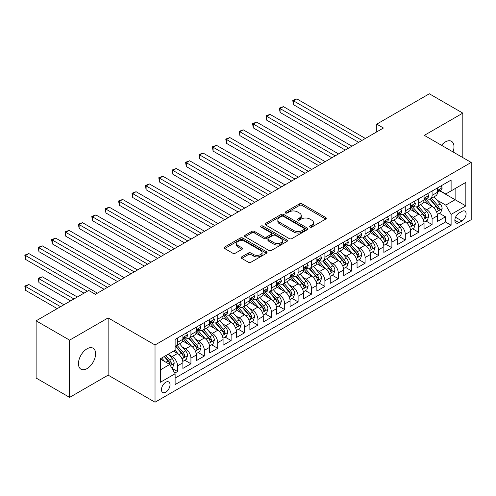 <?xml version="1.0" encoding="UTF-8"?>
<svg xmlns="http://www.w3.org/2000/svg" width="496" height="496" viewBox="0 0 496 496"><rect width="100%" height="100%" fill="white"/><g stroke="black" fill="none" stroke-linecap="round" stroke-linejoin="round"><path stroke-width="0.74" d="M309.932 227.118A1.302 0.75 0 0 0 311.773 227.118L325.748 219.052A1.86 1.073 0 0 0 326.294 218.29A1.86 1.073 0 0 0 325.748 217.533L302.076 203.868A1.86 1.073 0 0 0 299.448 203.868L285.473 211.935A1.302 0.75 0 0 0 285.095 212.468A1.302 0.75 0 0 0 285.473 212.995A1.302 0.75 0 0 0 287.314 212.995L289.125 211.953A5.952 3.435 0 0 1 297.538 211.953L299.51 213.094A5.952 3.435 0 0 1 301.252 215.518A5.952 3.435 0 0 1 299.51 217.949L297.705 218.996A1.302 0.75 0 0 0 297.321 219.523A1.302 0.75 0 0 0 297.705 220.057A1.302 0.75 0 0 0 299.547 220.057L301.351 219.015A5.952 3.435 0 0 1 309.771 219.015L311.742 220.15A5.952 3.435 0 0 1 313.484 222.58A5.952 3.435 0 0 1 311.742 225.01L309.932 226.058A1.302 0.75 0 0 0 309.554 226.585A1.302 0.75 0 0 0 309.932 227.118L309.932 226.058M87.029 368.609A12.127 7 120 0 0 94.953 357.92A12.127 7 120 0 0 93.093 348.204A12.127 7 120 0 0 87.029 348.806A12.127 7 120 0 0 79.112 359.488A12.127 7 120 0 0 80.966 369.21A12.127 7 120 0 0 87.029 368.609M453.028 151.943A12.127 7 120 0 0 451.472 141.298A12.127 7 120 0 0 445.408 141.899A12.127 7 120 0 0 441.477 145.272M165.738 392.162A6.064 3.503 120 0 0 169.7 386.818A6.064 3.503 120 0 0 168.77 381.957A6.064 3.503 120 0 0 165.738 382.261A6.064 3.503 120 0 0 161.777 387.599A6.064 3.503 120 0 0 162.707 392.46A6.064 3.503 120 0 0 165.738 392.162M241.713 256.86A1.86 1.073 0 0 0 241.174 257.622A1.86 1.073 0 0 0 241.713 258.379L248.36 262.217A1.86 1.073 0 0 0 250.988 262.217L266.507 253.258A1.86 1.073 0 0 0 267.046 252.495A1.86 1.073 0 0 0 266.507 251.739L242.835 238.068A1.86 1.073 0 0 0 240.2 238.068L224.688 247.027A1.86 1.073 0 0 0 224.142 247.789A1.86 1.073 0 0 0 224.688 248.546L232.711 253.177A1.86 1.073 0 0 0 235.34 253.177L241.98 249.345A1.86 1.073 0 0 0 242.525 248.583A1.86 1.073 0 0 0 241.98 247.826L237.999 245.532A4.972 2.871 0 0 1 236.542 243.499A4.972 2.871 0 0 1 239.618 240.845A4.972 2.871 0 0 1 245.036 241.465L260.617 250.468A4.972 2.871 0 0 1 262.074 252.495A4.972 2.871 0 0 1 259.005 255.149A4.972 2.871 0 0 1 253.586 254.529L250.988 253.028A1.86 1.073 0 0 0 248.36 253.028L241.713 256.86L241.713 258.379M108.134 317.905L69.614 340.144L36.121 320.807L36.121 378.045L69.614 397.383L108.134 375.143L155.025 402.213L155.025 344.974L108.134 317.905L108.134 375.143M462.824 157.598L462.824 113.125L424.309 135.358L471.2 162.434L155.025 344.974M462.824 113.125L429.331 93.787L376.749 124.143L376.749 131.88M36.121 320.807L88.703 290.445L95.406 294.314L383.445 128.011L376.749 124.143M289.255 238.601A1.86 1.073 0 0 0 291.884 238.601L307.402 229.642A1.86 1.073 0 0 0 307.948 228.885A1.86 1.073 0 0 0 307.402 228.123L283.731 214.458A1.86 1.073 0 0 0 281.102 214.458L265.583 223.417A1.86 1.073 0 0 0 265.038 224.173A1.86 1.073 0 0 0 265.583 224.936L289.255 238.601M261.566 227.397A1.302 0.75 0 0 1 262.886 227.583L262.886 226.04L286.955 239.928A1.86 1.073 0 0 1 287.5 240.69A1.86 1.073 0 0 1 286.955 241.447L271.436 250.406A1.86 1.073 0 0 1 268.807 250.406L245.136 236.741L251.776 232.934L251.776 231.39L245.136 235.222A1.86 1.073 0 0 0 244.59 235.984A1.86 1.073 0 0 0 245.136 236.741L245.136 235.222M251.776 232.934A1.86 1.073 0 0 1 254.405 232.934L254.405 231.39A1.86 1.073 0 0 0 251.776 231.39M254.405 231.39L264.008 236.933A1.86 1.073 0 0 0 266.637 236.933L271.039 234.391A1.86 1.073 0 0 0 271.585 233.628A1.86 1.073 0 0 0 271.039 232.872L261.045 227.1A1.302 0.75 0 0 1 260.667 226.567A1.302 0.75 0 0 1 261.466 225.872A1.302 0.75 0 0 1 262.886 226.04M174.747 373.11L177.531 371.51L171.969 368.299M168.807 354.634L172.174 356.581A7.576 4.377 60 0 1 177.531 365.862L182.888 362.768L182.888 368.41L190.929 363.773L184.834 360.251M182.206 346.902L185.566 348.843A7.576 4.377 60 0 1 190.929 358.124L196.286 355.031L196.286 360.679L204.327 356.035L198.226 352.52M195.604 339.165L198.964 341.112A7.576 4.377 60 0 1 204.327 350.393L209.684 347.299L209.684 352.941L217.719 348.304L211.625 344.782M209.002 331.433L212.362 333.374A7.576 4.377 60 0 1 217.719 342.655L223.082 339.562L223.082 345.21L231.117 340.566L225.023 337.051M222.394 323.696L225.761 325.636A7.576 4.377 60 0 1 231.117 334.924L236.48 331.824L236.48 337.472L244.516 332.835L238.421 329.313M235.792 315.964L239.159 317.905A7.576 4.377 60 0 1 244.516 327.186L249.879 324.093L249.879 329.741L257.914 325.097L251.819 321.575M249.19 308.227L252.557 310.167A7.576 4.377 60 0 1 257.914 319.449L263.271 316.355L263.271 322.003L271.312 317.366L265.217 313.844M262.589 300.495L265.955 302.436A7.576 4.377 60 0 1 271.312 311.717L276.669 308.624L276.669 314.272L284.71 309.628L278.616 306.106M275.987 292.758L279.347 294.698A7.576 4.377 60 0 1 284.71 303.98L290.067 300.886L290.067 306.534L298.108 301.89L292.008 298.375M289.385 285.02L292.745 286.967A7.576 4.377 60 0 1 298.108 296.248L303.465 293.155L303.465 298.797L311.5 294.159L305.406 290.637M302.783 277.289L306.144 279.229A7.576 4.377 60 0 1 311.5 288.511L316.863 285.417L316.863 291.065L324.899 286.421L318.804 282.906M316.175 269.551L319.542 271.492A7.576 4.377 60 0 1 324.899 280.779L330.262 277.686L330.262 283.328L338.297 278.69L332.202 275.168M329.573 261.82L332.94 263.76A7.576 4.377 60 0 1 338.297 273.042L343.66 269.948L343.66 275.596L351.695 270.952L345.6 267.437M342.972 254.082L346.338 256.023A7.576 4.377 60 0 1 351.695 265.304L357.052 262.21L357.052 267.859L365.093 263.221L358.999 259.699M356.37 246.351L359.736 248.291A7.576 4.377 60 0 1 365.093 257.573L370.45 254.479L370.45 260.127L378.491 255.483L372.397 251.962M369.768 238.613L373.128 240.554A7.576 4.377 60 0 1 378.491 249.835L383.848 246.741L383.848 252.39L391.89 247.746L385.789 244.23M383.166 230.876L386.527 232.822A7.576 4.377 60 0 1 391.89 242.104L397.246 239.01L397.246 244.652L405.288 240.014L399.187 236.493M396.564 223.144L399.925 225.085A7.576 4.377 60 0 1 405.288 234.366L410.645 231.272L410.645 236.921L418.68 232.277L412.585 228.761M409.963 215.407L413.323 217.353A7.576 4.377 60 0 1 418.68 226.635L424.043 223.541L424.043 229.183L432.078 224.545L432.078 218.897A7.576 4.377 -120 0 0 426.721 209.616L423.355 207.675M425.983 221.024L432.078 224.545M182.888 362.768A7.576 4.377 -120 0 0 177.531 353.487L173.513 351.162M196.286 355.031A7.576 4.377 -120 0 0 190.929 345.749L182.64 340.969M209.684 347.299A7.576 4.377 -120 0 0 204.327 338.018L196.038 333.231M223.082 339.562A7.576 4.377 -120 0 0 217.719 330.28L209.436 325.494M236.48 331.824A7.576 4.377 -120 0 0 231.117 322.543L222.834 317.762M249.879 324.093A7.576 4.377 -120 0 0 244.516 314.811L236.232 310.025M263.271 316.355A7.576 4.377 -120 0 0 257.914 307.074L249.631 302.293M276.669 308.624A7.576 4.377 -120 0 0 271.312 299.342L263.029 294.556M290.067 300.886A7.576 4.377 -120 0 0 284.71 291.605L276.421 286.824M303.465 293.155A7.576 4.377 -120 0 0 298.108 283.873L289.819 279.087M316.863 285.417A7.576 4.377 -120 0 0 311.5 276.136L303.217 271.349M330.262 277.686A7.576 4.377 -120 0 0 324.899 268.398L316.615 263.618M343.66 269.948A7.576 4.377 -120 0 0 338.297 260.667L330.014 255.88M357.052 262.21A7.576 4.377 -120 0 0 351.695 252.929L343.412 248.149M370.45 254.479A7.576 4.377 -120 0 0 365.093 245.198L356.81 240.411M383.848 246.741A7.576 4.377 -120 0 0 378.491 237.46L370.202 232.68M397.246 239.01A7.576 4.377 -120 0 0 391.89 229.729L383.6 224.942M410.645 231.272A7.576 4.377 -120 0 0 405.288 221.991L396.998 217.211M424.043 223.541A7.576 4.377 -120 0 0 418.68 214.26L410.397 209.473M461.956 211.395L459.011 213.094A5.871 3.391 120 0 0 455.173 218.271A5.871 3.391 120 0 0 456.072 222.977A5.871 3.391 120 0 0 459.011 222.685L461.956 220.987A5.871 3.391 120 0 0 465.794 215.81A5.871 3.391 120 0 0 464.895 211.104A5.871 3.391 120 0 0 461.956 211.395M155.025 402.213L471.2 219.672L471.2 162.434M160.382 369.88L169.762 364.467L175.119 373.748L175.119 384.58L451.106 225.24L451.106 214.408L445.743 205.127L436.753 199.938M175.119 373.748L160.382 382.261L160.382 358.744L175.119 350.238L175.119 339.407L451.106 180.067L451.106 190.898L465.843 182.392L465.843 205.902L451.106 214.408M185.498 337.664L185.566 337.708A7.576 4.377 60 0 0 189.36 338.08L194.717 334.986A7.576 4.377 -120 0 0 196.286 331.52L196.286 327.186M198.896 329.933L198.964 329.97A7.576 4.377 60 0 0 202.752 330.348L208.115 327.255A7.576 4.377 -120 0 0 209.684 323.783L209.684 319.449M212.294 322.195L212.362 322.233A7.576 4.377 60 0 0 216.151 322.611L221.514 319.517A7.576 4.377 -120 0 0 223.082 316.045L223.082 311.717M225.692 314.458L225.761 314.501A7.576 4.377 60 0 0 229.549 314.873L234.906 311.779A7.576 4.377 -120 0 0 236.48 308.314L236.48 303.98M239.091 306.726L239.159 306.764A7.576 4.377 60 0 0 242.947 307.142L248.304 304.048A7.576 4.377 -120 0 0 249.879 300.576L249.879 296.248M252.483 298.989L252.557 299.032A7.576 4.377 60 0 0 256.345 299.404L261.702 296.31A7.576 4.377 -120 0 0 263.271 292.845L263.271 288.511M265.881 291.257L265.955 291.295A7.576 4.377 60 0 0 269.743 291.673L275.1 288.579A7.576 4.377 -120 0 0 276.669 285.107L276.669 280.773M279.279 283.52L279.347 283.563A7.576 4.377 60 0 0 283.142 283.935L288.498 280.841A7.576 4.377 -120 0 0 290.067 277.376L290.067 273.042M292.677 275.788L292.745 275.826A7.576 4.377 60 0 0 296.534 276.204L301.897 273.11A7.576 4.377 -120 0 0 303.465 269.638L303.465 265.304M306.075 268.051L306.144 268.094A7.576 4.377 60 0 0 309.932 268.466L315.295 265.372A7.576 4.377 -120 0 0 316.863 261.9L316.863 257.573M319.474 260.313L319.542 260.357A7.576 4.377 60 0 0 323.33 260.735L328.693 257.635A7.576 4.377 -120 0 0 330.262 254.169L330.262 249.835M332.872 252.582L332.94 252.619A7.576 4.377 60 0 0 336.728 252.997L342.085 249.903A7.576 4.377 -120 0 0 343.66 246.431L343.66 242.104M346.264 244.844L346.338 244.888A7.576 4.377 60 0 0 350.126 245.26L355.483 242.166A7.576 4.377 -120 0 0 357.052 238.7L357.052 234.366M359.662 237.113L359.736 237.15A7.576 4.377 60 0 0 363.525 237.528L368.881 234.434A7.576 4.377 -120 0 0 370.45 230.962L370.45 226.635M373.06 229.375L373.128 229.419A7.576 4.377 60 0 0 376.923 229.791L382.28 226.697A7.576 4.377 -120 0 0 383.848 223.231L383.848 218.897M386.458 221.644L386.527 221.681A7.576 4.377 60 0 0 390.321 222.059L395.678 218.965A7.576 4.377 -120 0 0 397.246 215.493L397.246 211.16M399.857 213.906L399.925 213.95A7.576 4.377 60 0 0 403.713 214.322L409.076 211.228A7.576 4.377 -120 0 0 410.645 207.762L410.645 203.428M413.255 206.169L413.323 206.212A7.576 4.377 60 0 0 417.111 206.59L422.474 203.496A7.576 4.377 -120 0 0 424.043 200.024L424.043 195.691M175.119 378.082L445.476 221.991L445.476 216.808L437.441 221.452L437.441 215.803A7.576 4.377 -120 0 0 432.078 206.522L423.795 201.736M426.653 198.437L426.721 198.474A7.576 4.377 -120 0 0 430.509 198.853A7.576 4.377 -120 0 0 432.078 195.381L432.078 191.053M430.509 198.853L435.866 195.759A7.576 4.377 -120 0 0 437.441 192.287L437.441 187.959M177.531 338.012L177.531 342.345A7.576 4.377 60 0 1 175.962 345.817A7.576 4.377 60 0 1 175.119 346.121M175.962 345.817L181.319 342.724A7.576 4.377 -120 0 0 182.888 339.252L182.888 334.918M190.929 330.28L190.929 334.614A7.576 4.377 60 0 1 189.36 338.08M204.327 322.543L204.327 326.876A7.576 4.377 60 0 1 202.752 330.348M217.719 314.811L217.719 319.139A7.576 4.377 60 0 1 216.151 322.611M231.117 307.074L231.117 311.407A7.576 4.377 60 0 1 229.549 314.873M244.516 299.342L244.516 303.67A7.576 4.377 60 0 1 242.947 307.142M257.914 291.605L257.914 295.938A7.576 4.377 60 0 1 256.345 299.404M271.312 283.873L271.312 288.201A7.576 4.377 60 0 1 269.743 291.673M284.71 276.136L284.71 280.469A7.576 4.377 60 0 1 283.142 283.935M298.108 268.398L298.108 272.732A7.576 4.377 60 0 1 296.534 276.204M311.5 260.667L311.5 264.994A7.576 4.377 60 0 1 309.932 268.466M324.899 252.929L324.899 257.263A7.576 4.377 60 0 1 323.33 260.735M338.297 245.198L338.297 249.525A7.576 4.377 60 0 1 336.728 252.997M351.695 237.46L351.695 241.794A7.576 4.377 60 0 1 350.126 245.26M365.093 229.729L365.093 234.056A7.576 4.377 60 0 1 363.525 237.528M378.491 221.991L378.491 226.325A7.576 4.377 60 0 1 376.923 229.791M391.89 214.253L391.89 218.587A7.576 4.377 60 0 1 390.321 222.059M405.288 206.522L405.288 210.856A7.576 4.377 60 0 1 403.713 214.322M418.68 198.784L418.68 203.118A7.576 4.377 60 0 1 417.111 206.59M418.68 226.635L418.68 232.277M405.288 234.366L405.288 240.014M391.89 242.104L391.89 247.746M378.491 249.835L378.491 255.483M365.093 257.573L365.093 263.221M351.695 265.304L351.695 270.952M338.297 273.042L338.297 278.69M324.899 280.779L324.899 286.421M311.5 288.511L311.5 294.159M298.108 296.248L298.108 301.89M284.71 303.98L284.71 309.628M271.312 311.717L271.312 317.366M257.914 319.449L257.914 325.097M244.516 327.186L244.516 332.835M231.117 334.924L231.117 340.566M217.719 342.655L217.719 348.304M204.327 350.393L204.327 356.035M190.929 358.124L190.929 363.773M177.531 365.862L177.531 371.51M169.762 364.467L160.382 359.054M445.743 205.127L455.123 199.714L455.123 188.579L465.843 182.392M439.778 190.855L465.843 205.902M440.045 190.7L445.743 193.992L451.106 190.898M69.614 340.144L69.614 397.383M439.382 213.292L445.476 216.808M445.476 221.991L451.106 225.24M310.453 227.304L311.742 226.56A5.952 3.435 0 0 0 313.484 224.13L313.484 222.58M301.252 215.518L301.252 217.068A5.952 3.435 0 0 1 299.51 219.499L298.226 220.243M325.723 219.065L302.076 205.412A1.86 1.073 0 0 0 299.448 205.412L285.994 213.181M307.377 229.654L283.731 216.008A1.86 1.073 0 0 0 281.102 216.008L265.608 224.948M304.116 229.412A1.302 0.75 0 0 0 304.494 228.885A1.302 0.75 0 0 0 304.116 228.352L283.334 216.355A1.302 0.75 0 0 0 281.499 216.355L279.589 217.459A5.952 3.435 0 0 0 277.847 219.889A5.952 3.435 0 0 0 279.589 222.313L293.793 230.516A5.952 3.435 0 0 0 302.207 230.516L304.116 229.412L304.116 230.962A1.302 0.75 0 0 0 304.494 230.429L304.494 228.885M277.847 219.889L277.847 221.433A5.952 3.435 0 0 0 279.589 223.863L279.589 222.313M304.116 230.962L302.207 232.066A5.952 3.435 0 0 1 293.793 232.066L279.589 223.863M254.405 232.934L264.008 238.477A1.86 1.073 0 0 0 266.637 238.477L271.039 235.935A1.86 1.073 0 0 0 271.585 235.178L271.585 233.628M262.886 227.583L286.93 241.465M273.966 242.68A4.972 2.871 0 0 0 279.391 243.307A4.972 2.871 0 0 0 282.46 240.653A4.972 2.871 0 0 0 281.003 238.619L275.509 235.451A1.86 1.073 0 0 0 272.881 235.451L268.479 237.993A1.86 1.073 0 0 0 267.933 238.756A1.86 1.073 0 0 0 268.479 239.512L273.966 242.68L273.966 244.23A4.972 2.871 0 0 0 279.391 244.85A4.972 2.871 0 0 0 282.46 242.197L282.46 240.653M267.933 238.756L267.933 240.3A1.86 1.073 0 0 0 268.479 241.062L268.479 239.512M273.966 244.23L268.479 241.062M262.074 252.495L262.074 254.045A4.972 2.871 0 0 1 259.005 256.699A4.972 2.871 0 0 1 253.586 256.072L250.988 254.572A1.86 1.073 0 0 0 248.36 254.572L241.738 258.391M236.542 243.499L236.542 245.049A4.972 2.871 0 0 0 237.999 247.076L237.999 245.532M241.955 249.358L237.999 247.076M266.482 253.27L242.835 239.618A1.86 1.073 0 0 0 240.2 239.618L224.713 248.564M437.323 214.477L440.789 212.48L442.128 208.611A5.022 2.902 -120 0 0 440.169 203.893L434.05 196.807M432.822 207.012L425.828 198.915M428.842 204.656L424.781 199.95A12.034 6.944 -120 0 0 424.409 199.535M293.483 135.631L331.867 157.79L266.687 120.162L266.687 116.293L270.041 114.359L338.563 153.921M429.827 199.125L436.021 206.293A5.022 2.902 60 0 1 437.807 209.752L438.173 210.347L438.855 210.254L439.419 208.822A5.022 2.902 -120 0 0 437.627 205.363L431.508 198.276M430.193 199.008L436.846 206.708A2.561 1.476 60 0 1 437.491 207.712L439.419 208.822M440.987 185.907L442.128 187.879A5.022 2.902 60 0 1 441.087 190.104L438.545 191.574A5.022 2.902 -120 0 0 439.419 190.414L439.313 189.968M362.012 140.387L293.483 100.824L296.831 98.89L365.36 138.452M437.608 191.809L437.627 191.809A5.022 2.902 -120 0 0 438.545 191.574M438.768 190.042L439.419 190.414C439.103 189.658 438.563 189.968 437.807 191.344A5.022 2.902 60 0 1 437.441 192.057M358.664 142.321L293.483 104.693L293.483 100.824L292.745 100.397L296.831 98.89M293.483 104.693L292.745 100.397M423.931 222.214L427.391 220.212L428.73 216.343A5.022 2.902 -120 0 0 426.777 211.631L420.651 204.544M419.424 214.749L412.43 206.646M415.443 212.387L411.382 207.688A12.034 6.944 -120 0 0 411.01 207.266M280.085 143.369L318.469 165.528L253.295 127.894L253.295 124.031L256.643 122.097L325.171 161.659M416.429 206.857L422.623 214.03A5.022 2.902 60 0 1 424.409 217.49L424.774 218.085L425.456 217.986L426.021 216.56A5.022 2.902 -120 0 0 424.229 213.1L418.109 206.014M416.795 206.745L423.448 214.446A2.561 1.476 60 0 1 424.092 215.444L426.021 216.56M410.533 229.946L413.993 227.949L415.332 224.08A5.022 2.902 -120 0 0 413.379 219.368L407.253 212.276M406.032 222.481L399.032 214.384M402.045 220.125L397.99 215.419A12.034 6.944 -120 0 0 397.612 215.004M266.687 151.1L305.071 173.259L239.897 135.631L239.897 131.762L243.245 129.828L311.773 169.396M403.031 214.594L409.225 221.762A5.022 2.902 60 0 1 411.017 225.221L411.382 225.816L412.058 225.723L412.622 224.291A5.022 2.902 -120 0 0 410.831 220.838L404.711 213.745M403.397 214.477L410.049 222.183A2.561 1.476 60 0 1 410.694 223.181L412.622 224.291M397.135 237.683L400.594 235.681L401.934 231.812A5.022 2.902 -120 0 0 399.981 227.1L393.861 220.013M392.634 230.218L385.634 222.115M388.653 227.856L384.592 223.157A12.034 6.944 -120 0 0 384.22 222.735M253.295 158.838L291.673 180.997L226.498 143.369L226.498 139.5L229.846 137.566L298.375 177.128M389.633 222.332L395.827 229.499A5.022 2.902 60 0 1 397.618 232.959L397.984 233.554L398.66 233.455L399.224 232.029A5.022 2.902 -120 0 0 397.432 228.569L391.313 221.483M389.999 222.214L396.651 229.915A2.561 1.476 60 0 1 397.296 230.913L399.224 232.029M383.737 245.415L387.196 243.418L388.535 239.549A5.022 2.902 -120 0 0 386.582 234.837L380.463 227.751M379.235 237.95L372.242 229.853M375.255 235.594L371.194 230.894A12.034 6.944 -120 0 0 370.822 230.473M239.897 166.569L278.275 188.734L213.1 151.1L213.1 147.231L216.448 145.297L284.977 184.865M376.241 230.063L382.428 237.231A5.022 2.902 60 0 1 384.22 240.69L384.586 241.285L385.262 241.192L385.826 239.766A5.022 2.902 -120 0 0 384.034 236.307L377.915 229.22M376.6 229.946L383.253 237.652A2.561 1.476 60 0 1 383.898 238.65L385.826 239.766M427.589 193.645L428.73 195.616A5.022 2.902 60 0 1 427.688 197.836L425.146 199.305A5.022 2.902 -120 0 0 426.021 198.152L425.915 197.706M348.614 148.124L280.085 108.562L283.433 106.628L351.962 146.19M424.21 199.541L424.229 199.541A5.022 2.902 -120 0 0 425.146 199.305M425.37 197.774L426.021 198.152C425.704 197.396 425.165 197.706 424.409 199.076A5.022 2.902 60 0 1 424.043 199.795M345.266 150.059L280.085 112.425L280.085 108.562L279.347 108.134L283.433 106.628M280.085 112.425L279.347 108.134M414.197 201.376L415.332 203.348A5.022 2.902 60 0 1 414.29 205.573L411.748 207.043A5.022 2.902 -120 0 0 412.622 205.883L412.517 205.437M335.215 155.856L265.955 115.866L270.041 114.359M410.812 207.278L410.831 207.278A5.022 2.902 -120 0 0 411.748 207.043M411.971 205.511L412.622 205.883C412.306 205.127 411.773 205.437 411.017 206.813A5.022 2.902 60 0 1 410.645 207.526M266.687 120.162L265.955 115.866M400.799 209.114L401.934 211.085A5.022 2.902 60 0 1 400.898 213.305L398.35 214.774A5.022 2.902 -120 0 0 399.224 213.621L399.119 213.175M321.817 163.593L252.557 123.603L256.643 122.097M397.414 215.01L397.432 215.01A5.022 2.902 -120 0 0 398.35 214.774M398.573 213.243L399.224 213.621C398.908 212.865 398.375 213.175 397.618 214.545A5.022 2.902 60 0 1 397.246 215.264M253.295 127.894L252.557 123.603M387.401 216.845L388.535 218.817A5.022 2.902 60 0 1 387.5 221.042L384.952 222.512A5.022 2.902 -120 0 0 385.826 221.352L385.721 220.906M308.419 171.325L239.159 131.341L243.245 129.828M384.016 222.747L384.034 222.747A5.022 2.902 -120 0 0 384.952 222.512M385.181 220.98L385.826 221.352C385.51 220.596 384.977 220.906 384.22 222.282A5.022 2.902 60 0 1 383.848 222.995M239.897 135.631L239.159 131.341M370.338 253.152L373.804 251.15L375.143 247.287A5.022 2.902 -120 0 0 373.184 242.569L367.065 235.482M365.837 245.687L358.844 237.584M361.857 243.325L357.796 238.626A12.034 6.944 -120 0 0 357.424 238.21M226.498 174.307L264.883 196.466L199.702 158.838L199.702 154.969L203.05 153.035L271.579 192.597M362.843 237.801L369.03 244.968A5.022 2.902 60 0 1 370.822 248.428L371.188 249.023L371.864 248.924L372.428 247.498A5.022 2.902 -120 0 0 370.642 244.038L364.517 236.952M363.202 237.683L369.855 245.384A2.561 1.476 60 0 1 370.5 246.388L372.428 247.498M374.003 224.583L375.143 226.554A5.022 2.902 60 0 1 374.102 228.774L371.554 230.243A5.022 2.902 -120 0 0 372.428 229.09L372.322 228.644M295.027 179.062L225.761 139.072L229.846 137.566M370.617 230.479L370.642 230.479A5.022 2.902 -120 0 0 371.554 230.243M371.783 228.712L372.428 229.09C372.112 228.334 371.578 228.644 370.822 230.02A5.022 2.902 60 0 1 370.45 230.733M226.498 143.369L225.761 139.072M356.94 260.884L360.406 258.887L361.745 255.018A5.022 2.902 -120 0 0 359.786 250.306L353.667 243.22M352.439 253.419L345.445 245.322M348.459 251.063L344.398 246.363A12.034 6.944 -120 0 0 344.026 245.942M213.1 182.038L251.484 204.203L186.304 166.569L186.304 162.7L189.652 160.772L258.18 200.334M349.444 245.532L355.632 252.706A5.022 2.902 60 0 1 357.424 256.159L357.79 256.754L358.465 256.661L359.03 255.235A5.022 2.902 -120 0 0 357.244 251.776L351.118 244.689M349.81 245.415L356.463 253.121A2.561 1.476 60 0 1 357.108 254.119L359.03 255.235M360.604 232.32L361.745 234.292A5.022 2.902 60 0 1 360.704 236.511L358.155 237.981A5.022 2.902 -120 0 0 359.03 236.821L358.924 236.381M281.629 186.8L212.362 146.81L216.448 145.297M357.219 238.216L357.244 238.216A5.022 2.902 -120 0 0 358.155 237.981M358.385 236.449L359.03 236.821C358.72 236.065 358.18 236.375 357.424 237.751A5.022 2.902 60 0 1 357.052 238.464M213.1 151.1L212.362 146.81M343.542 268.621L347.008 266.625L348.347 262.756A5.022 2.902 -120 0 0 346.388 258.038L340.268 250.951M339.041 261.156L332.047 253.053M335.06 258.794L330.999 254.095A12.034 6.944 -120 0 0 330.627 253.679M199.702 189.776L238.086 211.935L172.906 174.307L172.906 170.438L176.26 168.504L244.782 208.066M336.046 253.27L342.24 260.437A5.022 2.902 60 0 1 344.026 263.897L344.391 264.492L345.073 264.399L345.638 262.967A5.022 2.902 -120 0 0 343.846 259.507L337.726 252.421M336.412 253.152L343.065 260.853A2.561 1.476 60 0 1 343.709 261.857L345.638 262.967M347.206 240.052L348.347 242.023A5.022 2.902 60 0 1 347.305 244.243L344.763 245.718A5.022 2.902 -120 0 0 345.638 244.559L345.532 244.113M268.231 194.531L198.964 154.541L203.05 153.035M343.827 245.948L343.846 245.948A5.022 2.902 -120 0 0 344.763 245.718M344.987 244.187L345.638 244.559C345.321 243.803 344.782 244.113 344.026 245.489A5.022 2.902 60 0 1 343.66 246.202M199.702 158.838L198.964 154.541M330.15 276.353L333.61 274.356L334.949 270.487A5.022 2.902 -120 0 0 332.996 265.775L326.87 258.689M325.643 268.888L318.649 260.791M321.662 266.532L317.601 261.832A12.034 6.944 -120 0 0 317.229 261.411M186.304 197.513L224.688 219.672L159.507 182.038L159.507 178.176L162.862 176.241L231.39 215.803M322.648 261.001L328.842 268.175A5.022 2.902 60 0 1 330.627 271.628L330.993 272.23L331.675 272.13L332.239 270.704A5.022 2.902 -120 0 0 330.448 267.245L324.328 260.158M323.014 260.89L329.666 268.59A2.561 1.476 60 0 1 330.311 269.588L332.239 270.704M333.808 247.789L334.949 249.761A5.022 2.902 60 0 1 333.907 251.98L331.365 253.45A5.022 2.902 -120 0 0 332.239 252.297L332.134 251.85M254.832 202.269L185.566 162.279L189.652 160.772M330.429 253.685L330.448 253.685A5.022 2.902 -120 0 0 331.365 253.45M331.588 251.918L332.239 252.297C331.923 251.54 331.384 251.844 330.627 253.22A5.022 2.902 60 0 1 330.262 253.933M186.304 166.569L185.566 162.279M316.752 284.09L320.211 282.094L321.551 278.225A5.022 2.902 -120 0 0 319.598 273.507L313.472 266.42M312.251 276.625L305.251 268.528M308.264 274.269L304.209 269.564A12.034 6.944 -120 0 0 303.831 269.148M172.906 205.245L211.29 227.404L146.115 189.776L146.115 185.907L149.463 183.973L217.992 223.541M309.25 268.739L315.444 275.906A5.022 2.902 60 0 1 317.235 279.366L317.595 279.961L318.277 279.868L318.841 278.436A5.022 2.902 -120 0 0 317.049 274.976L310.93 267.89M309.616 268.621L316.268 276.322A2.561 1.476 60 0 1 316.913 277.326L318.841 278.436M303.354 291.828L306.813 289.825L308.152 285.956A5.022 2.902 -120 0 0 306.199 281.244L300.08 274.158M298.852 284.363L291.853 276.26M294.872 282.001L290.811 277.301A12.034 6.944 -120 0 0 290.439 276.88M159.507 212.982L197.892 235.141L132.717 197.507L132.717 193.645L136.065 191.71L204.594 231.272M295.852 276.477L302.045 283.644A5.022 2.902 60 0 1 303.837 287.103L304.203 287.699L304.879 287.599L305.443 286.173A5.022 2.902 -120 0 0 303.651 282.714L297.532 275.627M296.217 276.359L302.87 284.059A2.561 1.476 60 0 1 303.515 285.057L305.443 286.173M289.955 299.559L293.415 297.563L294.754 293.694A5.022 2.902 -120 0 0 292.801 288.982L286.682 281.889M285.454 292.094L278.454 283.997M281.474 289.738L277.413 285.033A12.034 6.944 -120 0 0 277.041 284.617M146.115 220.714L184.493 242.873L119.319 205.245L119.319 201.376L122.667 199.442L191.196 239.01M282.453 284.208L288.647 291.375A5.022 2.902 60 0 1 290.439 294.835L290.805 295.43L291.481 295.337L292.045 293.905A5.022 2.902 -120 0 0 290.253 290.451L284.134 283.365M282.819 284.09L289.472 291.797A2.561 1.476 60 0 1 290.117 292.795L292.045 293.905M276.557 307.297L280.017 305.294L281.356 301.432A5.022 2.902 -120 0 0 279.403 296.713L273.284 289.627M272.056 299.832L265.062 291.729M268.076 297.47L264.015 292.77A12.034 6.944 -120 0 0 263.643 292.355M132.717 228.451L171.101 250.61L105.921 212.982L105.921 209.114L109.269 207.179L177.797 246.741M269.061 291.946L275.249 299.113A5.022 2.902 60 0 1 277.041 302.572L277.407 303.168L278.082 303.068L278.647 301.642A5.022 2.902 -120 0 0 276.861 298.183L270.735 291.096M269.421 291.828L276.074 299.528A2.561 1.476 60 0 1 276.718 300.533L278.647 301.642M263.159 315.028L266.625 313.032L267.964 309.163A5.022 2.902 -120 0 0 266.005 304.451L259.885 297.364M258.658 307.563L251.664 299.466M254.677 305.207L250.616 300.508A12.034 6.944 -120 0 0 250.244 300.086M119.319 236.183L157.703 258.348L92.523 220.714L92.523 216.845L95.871 214.917L164.399 254.479M255.663 299.677L261.851 306.844A5.022 2.902 60 0 1 263.643 310.304L264.008 310.899L264.684 310.806L265.248 309.38A5.022 2.902 -120 0 0 263.463 305.92L257.337 298.834M256.023 299.559L262.682 307.266A2.561 1.476 60 0 1 263.32 308.264L265.248 309.38M249.761 322.766L253.227 320.763L254.566 316.901A5.022 2.902 -120 0 0 252.607 312.182L246.487 305.096M245.26 315.301L238.266 307.198M241.279 312.939L237.218 308.239A12.034 6.944 -120 0 0 236.846 307.824M105.921 243.92L144.305 266.079L79.124 228.451L79.124 224.583L82.479 222.648L151.001 262.21M242.265 307.415L248.459 314.582A5.022 2.902 60 0 1 250.244 318.041L250.61 318.637L251.292 318.537L251.856 317.111A5.022 2.902 -120 0 0 250.065 313.652L243.945 306.565M242.631 307.297L249.283 314.997A2.561 1.476 60 0 1 249.928 316.002L251.856 317.111M236.363 330.497L239.828 328.501L241.168 324.632A5.022 2.902 -120 0 0 239.215 319.92L233.089 312.833M231.861 323.032L224.868 314.935M227.881 320.676L223.82 315.977A12.034 6.944 -120 0 0 223.448 315.555M92.523 251.658L130.907 273.817L65.726 236.183L65.726 232.32L69.08 230.386L137.603 269.948M228.867 315.146L235.061 322.319A5.022 2.902 60 0 1 236.846 325.773L237.212 326.368L237.894 326.275L238.458 324.849A5.022 2.902 -120 0 0 236.666 321.389L230.547 314.303M229.233 315.034L235.885 322.735A2.561 1.476 60 0 1 236.53 323.733L238.458 324.849M222.971 338.235L226.43 336.238L227.769 332.37A5.022 2.902 -120 0 0 225.816 327.651L219.691 320.565M218.469 330.77L211.47 322.673M214.483 328.414L210.422 323.708A12.034 6.944 -120 0 0 210.05 323.293M79.124 259.389L117.509 281.548L52.334 243.92L52.334 240.052L55.682 238.117L124.211 277.679M215.469 322.884L221.662 330.051A5.022 2.902 60 0 1 223.454 333.51L223.814 334.106L224.496 334.013L225.06 332.58A5.022 2.902 -120 0 0 223.268 329.121L217.149 322.034M215.834 322.766L222.487 330.466A2.561 1.476 60 0 1 223.132 331.471L225.06 332.58M209.572 345.972L213.032 343.97L214.371 340.101A5.022 2.902 -120 0 0 212.418 335.389L206.293 328.302M205.071 338.508L198.071 330.404M201.091 336.145L197.03 331.446A12.034 6.944 -120 0 0 196.652 331.024M65.726 267.127L104.11 289.286L38.936 251.652L38.936 247.789L42.284 245.855L110.813 285.417M202.07 330.621L208.264 337.788A5.022 2.902 60 0 1 210.056 341.248L210.422 341.843L211.098 341.744L211.662 340.318A5.022 2.902 -120 0 0 209.87 336.858L203.751 329.772M202.436 330.503L209.089 338.204A2.561 1.476 60 0 1 209.734 339.202L211.662 340.318M196.174 353.704L199.634 351.707L200.973 347.839A5.022 2.902 -120 0 0 199.02 343.127L192.901 336.034M191.673 346.239L184.673 338.142M187.693 343.883L183.632 339.177A12.034 6.944 -120 0 0 183.26 338.762M52.334 274.858L84.016 293.155L25.538 259.389L25.538 255.521L28.886 253.586L97.414 293.155M188.672 338.353L194.866 345.52A5.022 2.902 60 0 1 196.658 348.979L197.024 349.575L197.699 349.482L198.264 348.049A5.022 2.902 -120 0 0 196.472 344.596L190.352 337.503M189.038 338.235L195.691 345.941A2.561 1.476 60 0 1 196.335 346.94L198.264 348.049M182.776 361.441L186.236 359.439L187.575 355.57A5.022 2.902 -120 0 0 185.622 350.858L179.502 343.771M178.275 353.977L175.069 350.263M174.294 351.614L173.774 351.013M77.32 297.017L42.284 276.793L38.936 278.727L38.936 282.596L70.618 300.886M175.28 346.09L181.468 353.257A5.022 2.902 60 0 1 183.26 356.717L183.625 357.312L184.301 357.213L184.865 355.787A5.022 2.902 -120 0 0 183.074 352.327L176.954 345.241M175.64 345.972L182.292 353.673A2.561 1.476 60 0 1 182.937 354.671L184.865 355.787M38.936 282.596L38.198 278.299L73.966 298.952M38.198 278.299L42.284 276.793M171.703 367.834L172.844 367.176L174.183 363.308A5.022 2.902 -120 0 0 172.224 358.596L168.373 354.132M164.771 361.59L161.671 358M160.896 359.352L160.382 358.757M63.922 304.755L28.886 284.53L25.538 286.465L25.538 290.327L57.22 308.624M164.219 356.531L168.07 360.989A5.022 2.902 60 0 1 169.861 364.448L170.227 365.044L170.903 364.951L171.467 363.525A5.022 2.902 -120 0 0 169.682 360.065L165.825 355.601M164.529 356.351L168.894 361.41A2.561 1.476 60 0 1 169.539 362.409L171.467 363.525M25.538 290.327L24.8 286.037L60.568 306.689M24.8 286.037L28.886 284.53M320.41 255.521L321.551 257.492A5.022 2.902 60 0 1 320.509 259.718L317.967 261.187A5.022 2.902 -120 0 0 318.841 260.028L318.736 259.582M241.434 210L172.174 170.01L176.26 168.504M317.031 261.423L317.049 261.423A5.022 2.902 -120 0 0 317.967 261.187M318.19 259.656L318.841 260.028C318.525 259.272 317.986 259.582 317.235 260.958A5.022 2.902 60 0 1 316.863 261.671M172.906 174.307L172.174 170.01M307.018 263.258L308.152 265.23A5.022 2.902 60 0 1 307.117 267.449L304.569 268.919A5.022 2.902 -120 0 0 305.443 267.766L305.338 267.319M228.036 217.738L158.776 177.748L162.862 176.241M303.633 269.154L303.651 269.154A5.022 2.902 -120 0 0 304.569 268.919M304.792 267.387L305.443 267.766C305.127 267.009 304.594 267.319 303.837 268.689A5.022 2.902 60 0 1 303.465 269.409M159.507 182.038L158.776 177.748M293.62 270.99L294.754 272.961A5.022 2.902 60 0 1 293.719 275.187L291.171 276.656A5.022 2.902 -120 0 0 292.045 275.497L291.939 275.051M214.638 225.469L145.378 185.485L149.463 183.973M290.234 276.892L290.253 276.892A5.022 2.902 -120 0 0 291.171 276.656M291.4 275.125L292.045 275.497C291.729 274.741 291.195 275.051 290.439 276.427A5.022 2.902 60 0 1 290.067 277.14M146.115 189.776L145.378 185.485M280.221 278.727L281.356 280.699A5.022 2.902 60 0 1 280.321 282.918L277.772 284.388A5.022 2.902 -120 0 0 278.647 283.235L278.541 282.788M201.246 233.207L131.979 193.217L136.065 191.71M276.836 284.623L276.861 284.623A5.022 2.902 -120 0 0 277.772 284.388M278.002 282.856L278.647 283.235C278.33 282.478 277.797 282.788 277.041 284.165A5.022 2.902 60 0 1 276.669 284.878M132.717 197.507L131.979 193.217M266.823 286.459L267.964 288.436A5.022 2.902 60 0 1 266.922 290.656L264.374 292.125A5.022 2.902 -120 0 0 265.248 290.966L265.143 290.526M187.848 240.944L118.581 200.954L122.667 199.442M263.438 292.361L263.463 292.361A5.022 2.902 -120 0 0 264.374 292.125M264.604 290.594L265.248 290.966C264.932 290.21 264.399 290.52 263.643 291.896A5.022 2.902 60 0 1 263.271 292.609M119.319 205.245L118.581 200.954M253.425 294.196L254.566 296.168A5.022 2.902 60 0 1 253.524 298.387L250.982 299.857A5.022 2.902 -120 0 0 251.856 298.704L251.745 298.257M174.449 248.676L105.183 208.686L109.269 207.179M250.046 300.092L250.065 300.092A5.022 2.902 -120 0 0 250.982 299.857M251.205 298.332L251.856 298.704C251.54 297.947 251.001 298.257 250.244 299.634A5.022 2.902 60 0 1 249.879 300.347M105.921 212.982L105.183 208.686M240.027 301.934L241.168 303.905A5.022 2.902 60 0 1 240.126 306.125L237.584 307.594A5.022 2.902 -120 0 0 238.458 306.435L238.353 305.995M161.051 256.413L91.785 216.423L95.871 214.917M236.648 307.83L236.666 307.83A5.022 2.902 -120 0 0 237.584 307.594M237.807 306.063L238.458 306.435C238.142 305.679 237.603 305.989 236.846 307.365A5.022 2.902 60 0 1 236.48 308.078M92.523 220.714L91.785 216.423M226.629 309.665L227.769 311.637A5.022 2.902 60 0 1 226.728 313.863L224.186 315.332A5.022 2.902 -120 0 0 225.06 314.173L224.955 313.726M147.653 264.145L78.387 224.155L82.479 222.648M223.25 315.568L223.268 315.568A5.022 2.902 -120 0 0 224.186 315.332M224.409 313.801L225.06 314.173C224.744 313.416 224.204 313.726 223.454 315.103A5.022 2.902 60 0 1 223.082 315.816M79.124 228.451L78.387 224.155M213.237 317.403L214.371 319.374A5.022 2.902 60 0 1 213.336 321.594L210.788 323.063A5.022 2.902 -120 0 0 211.662 321.91L211.556 321.464M134.255 271.882L64.995 231.892L69.08 230.386M209.851 323.299L209.87 323.299A5.022 2.902 -120 0 0 210.788 323.063M211.011 321.532L211.662 321.91C211.346 321.154 210.812 321.464 210.056 322.834A5.022 2.902 60 0 1 209.684 323.553M65.726 236.183L64.995 231.892M199.838 325.134L200.973 327.106A5.022 2.902 60 0 1 199.938 329.332L197.389 330.801A5.022 2.902 -120 0 0 198.264 329.642L198.158 329.195M120.857 279.614L51.596 239.624L55.682 238.117M196.453 331.037L196.472 331.037A5.022 2.902 -120 0 0 197.389 330.801M197.619 329.27L198.264 329.642C197.947 328.885 197.414 329.195 196.658 330.572A5.022 2.902 60 0 1 196.286 331.285M52.334 243.92L51.596 239.624M186.44 332.872L187.575 334.843A5.022 2.902 60 0 1 186.539 337.063L183.991 338.532A5.022 2.902 -120 0 0 184.865 337.379L184.76 336.933M107.465 287.351L38.198 247.361L42.284 245.855M183.055 338.768L183.074 338.768A5.022 2.902 -120 0 0 183.991 338.532M184.221 337.001L184.865 337.379C184.549 336.623 184.016 336.933 183.26 338.303A5.022 2.902 60 0 1 182.888 339.022M38.936 251.652L38.198 247.361M87.364 291.22L24.8 255.099L28.886 253.586M25.538 259.389L24.8 255.099M172.174 356.581L177.531 353.487M185.566 348.843L190.929 345.749M198.964 341.112L204.327 338.018M212.362 333.374L217.719 330.28M225.761 325.636L231.117 322.543M239.159 317.905L244.516 314.811M252.557 310.167L257.914 307.074M265.955 302.436L271.312 299.342M279.347 294.698L284.71 291.605M292.745 286.967L298.108 283.873M306.144 279.229L311.5 276.136M319.542 271.492L324.899 268.398M332.94 263.76L338.297 260.667M346.338 256.023L351.695 252.929M359.736 248.291L365.093 245.198M373.128 240.554L378.491 237.46M386.527 232.822L391.89 229.729M399.925 225.085L405.288 221.991M413.323 217.353L418.68 214.26M426.721 209.616L432.078 206.522M432.078 195.381L437.441 192.287M177.531 342.345L182.888 339.252M190.929 334.614L196.286 331.52M204.327 326.876L209.684 323.783M217.719 319.139L223.082 316.045M231.117 311.407L236.48 308.314M244.516 303.67L249.879 300.576M257.914 295.938L263.271 292.845M271.312 288.201L276.669 285.107M284.71 280.469L290.067 277.376M298.108 272.732L303.465 269.638M311.5 264.994L316.863 261.9M324.899 257.263L330.262 254.169M338.297 249.525L343.66 246.431M351.695 241.794L357.052 238.7M365.093 234.056L370.45 230.962M378.491 226.325L383.848 223.231M391.89 218.587L397.246 215.493M405.288 210.856L410.645 207.762M418.68 203.118L424.043 200.024M432.078 218.897L437.441 215.803M455.533 217.279L461.956 220.987M454.857 220.292L459.011 222.685M311.742 226.56L311.742 225.01M297.705 220.057L297.705 218.996M299.51 219.499L299.51 217.949M285.473 212.995L285.473 211.935M299.448 205.412L299.448 203.868M302.076 205.412L302.076 203.868M325.748 219.052L325.748 217.533M265.583 224.936L265.583 223.417M281.102 216.008L281.102 214.458M283.731 216.008L283.731 214.458M307.402 229.642L307.402 228.123M293.793 232.066L293.793 230.516M302.207 232.066L302.207 230.516M264.008 238.477L264.008 236.933M266.637 238.477L266.637 236.933M271.039 235.935L271.039 234.391M286.955 241.447L286.955 239.928M248.36 254.572L248.36 253.028M250.988 254.572L250.988 253.028M253.586 256.072L253.586 254.529M241.98 249.345L241.98 247.826M224.688 248.546L224.688 247.027M240.2 239.618L240.2 238.068M242.835 239.618L242.835 238.068M266.507 253.258L266.507 251.739M436.561 211.904L442.097 208.704M437.627 205.363L440.169 203.893M433.622 207.675L436.021 206.293M442.097 187.823L437.441 190.507M423.162 219.635L428.699 216.442M424.229 213.1L426.777 211.631M420.23 215.413L422.623 214.03M409.764 227.373L415.301 224.18M410.831 220.838L413.379 219.368M406.832 223.144L409.225 221.762M396.366 235.104L401.903 231.911M397.432 228.569L399.981 227.1M393.433 230.882L395.827 229.499M382.968 242.842L388.504 239.649M384.034 236.307L386.582 234.837M380.035 238.613L382.428 237.231M428.699 195.554L424.043 198.245M415.301 203.292L410.645 205.983M401.903 211.029L397.246 213.714M388.504 218.761L383.848 221.452M369.576 250.579L375.106 247.38M370.642 244.038L373.184 242.569M366.637 246.351L369.03 244.968M375.106 226.498L370.45 229.183M356.178 258.311L361.708 255.118M357.244 251.776L359.786 250.306M353.239 254.082L355.632 252.706M361.708 234.23L357.052 236.921M342.779 266.048L348.31 262.849M343.846 259.507L346.388 258.038M339.841 261.82L342.24 260.437M348.31 241.967L343.66 244.652M329.381 273.78L334.918 270.587M330.448 267.245L332.996 265.775M326.442 269.557L328.842 268.175M334.918 249.699L330.262 252.39M315.983 281.517L321.52 278.318M317.049 274.976L319.598 273.507M313.05 277.289L315.444 275.906M302.585 289.249L308.121 286.056M303.651 282.714L306.199 281.244M299.652 285.026L302.045 283.644M289.187 296.986L294.723 293.793M290.253 290.451L292.801 288.982M286.254 292.758L288.647 291.375M275.795 304.718L281.325 301.525M276.861 298.183L279.403 296.713M272.856 300.495L275.249 299.113M262.396 312.455L267.927 309.262M263.463 305.92L266.005 304.451M259.458 308.227L261.851 306.844M248.998 320.193L254.529 316.994M250.065 313.652L252.607 312.182M246.059 315.964L248.459 314.582M235.6 327.924L241.137 324.731M236.666 321.389L239.215 319.92M232.661 323.702L235.061 322.319M222.202 335.662L227.738 332.463M223.268 329.121L225.816 327.651M219.269 331.433L221.662 330.051M208.804 343.393L214.34 340.2M209.87 336.858L212.418 335.389M205.871 339.171L208.264 337.788M195.405 351.131L200.942 347.938M196.472 344.596L199.02 343.127M192.473 346.902L194.866 345.52M182.013 358.862L187.544 355.669M183.074 352.327L185.622 350.858M179.075 354.64L181.468 353.257M170.395 365.571L174.146 363.407M169.682 360.065L172.224 358.596M165.906 362.241L168.07 360.989M321.52 257.436L316.863 260.127M308.121 265.174L303.465 267.859M294.723 272.905L290.067 275.596M281.325 280.643L276.669 283.328M267.927 288.374L263.271 291.065M254.529 296.112L249.879 298.797M241.137 303.843L236.48 306.534M227.738 311.581L223.082 314.266M214.34 319.319L209.684 322.003M200.942 327.05L196.286 329.741M187.544 334.788L182.888 337.472"/></g></svg>
